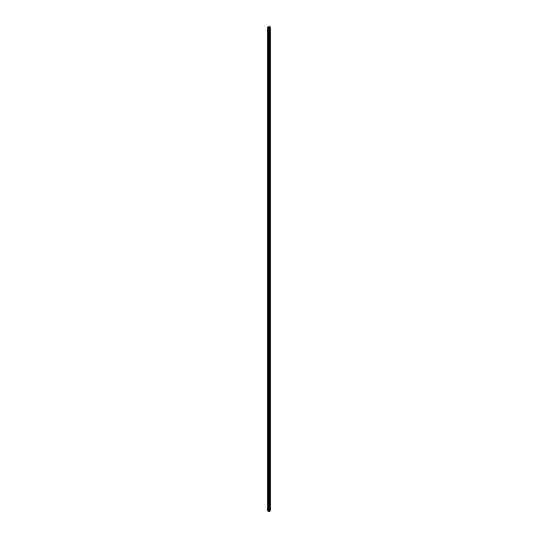 <?xml version="1.0" encoding="UTF-8"?>
<svg xmlns="http://www.w3.org/2000/svg" width="538" height="538" viewBox="0 0 538 538"><rect width="100%" height="100%" fill="white"/><g stroke="black" fill="none" stroke-linecap="round" stroke-linejoin="round"><path stroke-width="0.81" d="M268.724 511.1L270.069 511.1L270.069 26.9L267.931 26.9L267.931 511.1L268.724 511.1L268.724 26.9M269.356 511.1L269.356 26.9M269.316 511.1L269.316 26.9M268.045 511.1L268.045 26.9M270.042 511.1L270.042 26.9M270.009 511.1L270.009 26.9M269.854 511.1L269.854 26.9M269.787 511.1L269.787 26.9M269.572 511.1L269.572 26.9M269.511 511.1L269.511 26.9M269.121 511.1L269.121 26.9M268.987 511.1L268.987 26.9M268.859 511.1L268.859 26.9M268.368 511.1L268.368 26.9M268.307 511.1L268.307 26.9"/></g></svg>
